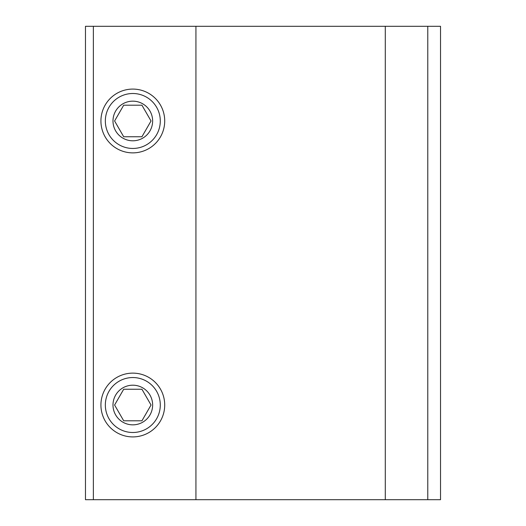 <?xml version="1.0" encoding="UTF-8"?>
<svg xmlns="http://www.w3.org/2000/svg" width="526" height="526" viewBox="0 0 526 526"><rect width="100%" height="100%" fill="white"/><g stroke="black" fill="none" stroke-linecap="round" stroke-linejoin="round"><path stroke-width="0.79" d="M152.639 405.02A19.824 19.824 0 0 1 132.815 424.844A19.824 19.824 0 0 1 112.991 405.02A19.824 19.824 0 0 1 132.815 385.196A19.824 19.824 0 0 1 152.639 405.02M105.338 405.02A27.477 27.477 0 0 1 146.55 381.225A27.477 27.477 0 0 1 146.55 428.815A27.477 27.477 0 0 1 105.338 405.02M123.702 389.24L141.928 389.24L151.034 405.02L141.928 420.8L123.702 420.8L114.596 405.02L123.702 389.24M112.991 120.98A19.824 19.824 0 0 1 142.724 103.813A19.824 19.824 0 0 1 142.724 138.147A19.824 19.824 0 0 1 112.991 120.98M105.338 120.98A27.477 27.477 0 0 1 146.55 97.185A27.477 27.477 0 0 1 146.55 144.775A27.477 27.477 0 0 1 105.338 120.98M141.928 136.76L123.702 136.76L114.596 120.98L123.702 105.2L141.928 105.2L151.034 120.98L141.928 136.76M100.926 120.98A31.889 31.889 0 0 0 148.759 148.602A31.889 31.889 0 0 0 148.759 93.358A31.889 31.889 0 0 0 100.926 120.98M195.935 499.7L93.365 499.7L93.365 26.3L195.935 26.3L195.935 499.7L440.525 499.7L440.525 26.3L195.935 26.3M100.926 405.02A31.889 31.889 0 0 0 148.759 432.642A31.889 31.889 0 0 0 148.759 377.398A31.889 31.889 0 0 0 100.926 405.02M93.365 26.3L85.475 26.3L85.475 499.7L93.365 499.7M385.295 499.7L385.295 26.3M427.783 26.3L427.783 499.7"/></g></svg>
